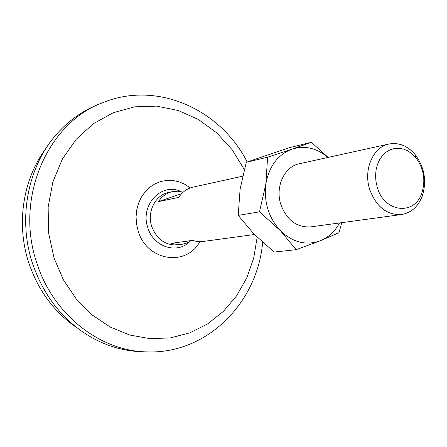 <?xml version="1.0" encoding="UTF-8"?>
<svg xmlns="http://www.w3.org/2000/svg" width="447" height="447" viewBox="0 0 447 447"><rect width="100%" height="100%" fill="white"/><g stroke="black" fill="none" stroke-linecap="round" stroke-linejoin="round"><path stroke-width="0.67" d="M246.275 162.289L267.597 157.21L265.859 183.94L259.483 211.856L280.303 230.591L296.165 249.677L274.151 252.063L254.125 234.161L238.212 215.381L240.106 189.154L246.275 162.289L289.293 147.689L311.363 142.302L292.087 149.102C304.882 145.236 316.834 148.024 327.936 157.456M259.483 211.856L238.212 215.381M296.165 249.677L320.248 240.799L338.994 232.691L341.759 222.656M267.597 157.21L292.087 149.102C277.861 154.573 269.122 166.189 265.859 183.94C263.769 202.089 268.586 217.639 280.303 230.591C292.69 242.447 306.005 245.85 320.248 240.799C328.461 237.413 334.904 231.462 339.564 222.952M328.12 157.417L311.363 142.302M254.466 234.507L201.938 241.62L197.485 241.603L192.344 240.413L171.62 243.308L176.649 244.453L181.722 244.38L177.845 244.906C165.546 245.599 156.852 239.475 151.751 226.528C146.767 211.967 155.282 194.993 168.541 192.501L172.363 191.662C166.575 193.015 161.926 196.339 158.406 201.636L178.761 197.384C182.348 191.925 187.097 188.505 193.009 187.12L242.592 176.219M183.231 192.132L177.805 191.193L172.363 191.662M181.722 244.38L186.706 243.062L191.26 240.564M181.694 193.618L158.406 201.636M369.641 189.265C363.232 169.519 373.15 146.918 389.035 144.018C398.724 142.291 407.351 145.716 414.922 154.31C424.471 166.938 426.935 180.823 422.314 195.97C418.168 206.643 411.246 212.828 401.551 214.538C386.789 215.242 376.151 206.816 369.641 189.265M377.207 187.092L375.949 181.409L375.558 175.615L376.056 169.927L377.419 164.563L379.587 159.713L382.487 155.55L386.001 152.226L390.002 149.857L394.343 148.521L398.864 148.253L403.406 149.058L407.804 150.902L411.911 153.712L415.587 157.383C423.717 168.133 425.818 179.962 421.884 192.858C414.732 215.951 384.04 212.649 377.207 187.092M77.42 328.12C54.618 312.688 38.448 291.036 28.91 263.177C15.936 224.333 22.814 179.431 45.616 148.929M262.652 242.313C257.567 302.233 207.386 354.342 146.828 351.89L141.844 351.733C125.344 351.197 109.386 346.883 93.965 338.792C64.916 322.818 44.471 297.814 32.62 263.786C17.36 218.365 27.954 165.468 57.479 133.217C69.168 120.31 82.667 110.772 97.977 104.587L102.603 102.726C157.215 80.186 220.729 109.655 247.146 161.976M257.176 237.195L253.712 258.053L246.811 277.794L236.647 295.758L223.5 311.302L207.738 323.835L189.863 332.842L170.452 337.893L150.186 338.686L129.826 335.06L110.169 327.042L92.026 314.844L76.18 298.87L63.34 279.727L54.087 258.187L48.555 232.842L48.147 207L52.852 181.99L62.379 159.059L76.158 139.324L93.417 123.663L113.247 112.711L134.653 106.833L156.634 106.135L178.213 110.487L198.502 119.55L216.706 132.837L232.144 149.723L244.263 169.474M401.551 214.538L310.57 226.892C296.696 227.601 286.784 220.125 280.822 204.452C274.972 186.829 284.421 166.502 299.361 163.736L389.035 144.018M189.936 241.447C177.275 254.589 153.41 247.135 147.817 227.652C139.715 205.072 161.713 181.89 181.085 191.59M199.831 241.726C186.209 267.105 146.672 261.037 138.129 230.842L136.531 223.958L136.061 216.918L136.732 209.956L138.514 203.301L141.353 197.172L145.141 191.774L149.751 187.276L155.025 183.818L160.791 181.499L166.86 180.387L173.034 180.504L179.118 181.84L184.924 184.337L190.277 187.919M146.828 351.89C100.324 351.202 53.243 314.889 36.9 263.199C14.388 198.384 47.466 122.919 102.603 102.726M415.587 157.383L414.922 154.31M421.884 192.858L422.314 195.97"/></g></svg>
